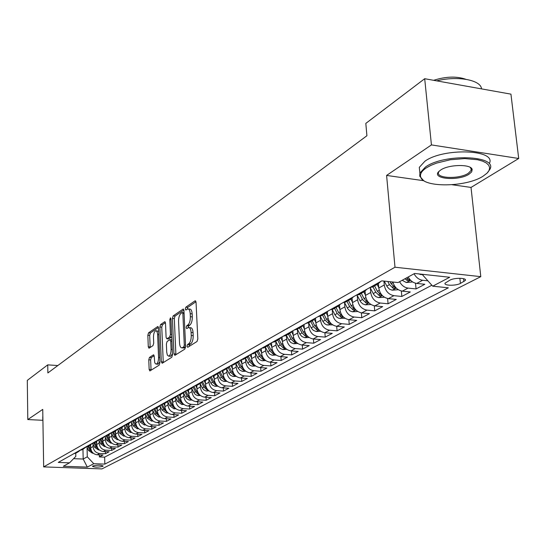 <?xml version="1.0" encoding="UTF-8"?>
<svg xmlns="http://www.w3.org/2000/svg" width="546" height="546" viewBox="0 0 546 546"><rect width="100%" height="100%" fill="white"/><g stroke="black" fill="none" stroke-linecap="round" stroke-linejoin="round"><path stroke-width="0.82" d="M187.032 346.28L187.701 347.317L197.024 341.489L197.816 338.882L196.034 302.252L195.052 300.839L185.838 307.18L185.306 308.981L185.845 310.019L187.722 308.913C189.128 308.879 189.953 310.469 190.213 313.691L190.356 316.707C190.37 320.727 189.544 323.485 187.885 324.979L186.705 325.757L186.166 327.559L186.712 328.617L188.561 327.566C189.994 327.539 190.834 329.163 191.1 332.446L191.243 335.483C191.257 339.53 190.431 342.281 188.766 343.734L187.571 344.485L187.032 346.28M189.169 327.614L190.506 327.723C191.939 327.696 192.786 329.327 193.052 332.603L193.195 335.64C193.209 339.68 192.383 342.431 190.711 343.884L189.517 344.635L188.984 346.519M188.343 308.968L189.653 309.084C191.066 309.05 191.899 310.64 192.158 313.861L192.301 316.878C192.315 320.891 191.489 323.648 189.824 325.143L188.636 325.921L188.104 327.743M102.819 466.339L103.16 466.031C100.928 464.926 97.468 464.905 92.8 465.991L92.465 466.291C94.697 467.396 98.144 467.417 102.819 466.339M149.474 357.412L148.778 359.814L149.147 369.465L149.857 370.952L159.2 365.137L159.917 362.694L158.511 327.948L157.801 326.501L148.526 332.842L147.843 335.251L148.28 346.792L148.976 348.239L153.003 345.604L153.706 343.181L153.474 337.408C153.528 333.708 154.293 331.477 155.767 330.712L156.886 331.381L157.569 333.62L158.565 357.432C158.517 361.131 157.76 363.349 156.292 364.1L155.31 363.636L154.716 362.407L154.218 356.313L153.508 354.832L149.474 357.412L151.324 357.548L150.628 359.944L151.078 370.222M42.745 409.391L27.798 419.56L27.3 380.378L47.734 364.865L47.871 372.945L366.905 135.749L365.82 123.403L424.692 78.713L431.436 144.915L386.595 175.43L394.99 267.219L43.66 466.898L42.745 409.391M173.956 353.876L174.87 355.344L184.841 349.106L185.606 346.553L183.947 310.531L183.183 309.05L173.15 315.909L172.413 318.427L173.956 353.876L175.867 354.013L175.948 354.668M171.765 357.282L162.189 363.274L161.309 361.821L159.889 326.999L160.599 324.536L164.783 321.703L165.506 323.157L166.1 337.326L166.837 338.813L169.717 336.95L170.448 334.452L169.813 319.608L170.441 317.799L170.953 318.823L172.509 354.784L171.765 357.282M99.317 454.873L99.379 456.941L103.003 455.016L97.208 454.791L99.631 453.494C95.755 452.934 93.564 450.614 93.066 446.526L93.004 444.007M105.385 451.603L105.439 453.719L109.145 451.76L103.303 451.522L105.781 450.197C101.863 449.624 99.652 447.283 99.147 443.154L99.079 440.602M111.575 448.266L111.637 450.436L115.424 448.43L109.534 448.184L112.06 446.826C108.108 446.253 105.876 443.878 105.358 439.707L105.289 437.114M117.902 444.86L117.97 447.078L121.833 445.024L115.895 444.772L118.475 443.386C114.489 442.799 112.23 440.397 111.712 436.186L111.63 433.558M124.365 441.373L124.44 443.645L128.385 441.55L122.393 441.284L125.034 439.871C121.014 439.271 118.735 436.841 118.195 432.589L118.113 429.914M130.972 437.81L131.054 440.137L135.087 437.994L129.04 437.721L131.743 436.274C127.682 435.66 125.375 433.21 124.829 428.91L124.741 426.194M137.722 434.166L137.81 436.547L141.94 434.357L135.838 434.077L138.595 432.596C134.5 431.975 132.173 429.49 131.613 425.143L131.518 422.392M144.629 430.439L144.717 432.882L148.942 430.644L142.786 430.35L145.611 428.835C141.475 428.2 139.121 425.689 138.554 421.294L138.452 418.495M151.692 426.624L151.788 429.136L156.108 426.842L149.897 426.535L152.784 424.986C148.614 424.338 146.232 421.799 145.652 417.356L145.543 414.516M158.92 422.72L159.023 425.293L163.445 422.952L157.173 422.638L160.128 421.048C155.917 420.386 153.515 417.813 152.914 413.329L152.805 410.435M166.312 418.727L166.421 421.369L170.946 418.966L164.619 418.639L167.649 417.014C163.391 416.345 160.961 413.738 160.353 409.2L160.237 406.265M173.881 414.639L173.997 417.349L178.631 414.892L172.243 414.55L175.341 412.892C171.048 412.203 168.591 409.561 167.97 404.975L167.847 401.993M181.634 410.449L181.757 413.233L186.5 410.715L180.05 410.367L183.231 408.661C178.89 407.958 176.406 405.289 175.771 400.648L175.641 397.611M189.571 406.163L189.701 409.022L194.56 406.442L188.049 406.074L191.305 404.327C186.93 403.617 184.411 400.907 183.763 396.212L183.627 393.127M197.7 401.76L197.836 404.702L202.819 402.061L196.246 401.679L199.583 399.89C195.161 399.16 192.622 396.416 191.953 391.666L191.81 388.527M206.033 397.256L206.183 400.273L211.288 397.57L204.648 397.174L208.067 395.338C203.603 394.594 201.03 391.816 200.355 387.012L200.198 383.811M214.571 392.629L214.728 395.741L219.963 392.963L213.268 392.554L216.776 390.67C212.264 389.905 209.657 387.094 208.961 382.234L208.797 378.979M223.328 387.892L223.498 391.086L228.87 388.24L222.099 387.81L225.703 385.885C221.144 385.107 218.509 382.255 217.799 377.334L217.622 374.017M232.309 383.026L232.494 386.315L238.001 383.394L231.17 382.951L234.862 380.972C230.262 380.173 227.593 377.286 226.863 372.304L226.679 368.925M241.53 378.03L241.721 381.422L247.372 378.419L240.472 377.962L244.267 375.928C239.612 375.116 236.916 372.181 236.165 367.144L235.974 363.697M250.983 372.904L251.194 376.392L256.995 373.314L250.027 372.836L253.924 370.748C249.222 369.915 246.492 366.946 245.72 361.841L245.516 358.333M260.695 367.635L260.92 371.232L266.878 368.072L259.841 367.574L263.841 365.431C259.091 364.578 256.327 361.568 255.542 356.395L255.323 352.812M270.673 362.223L270.912 365.936L277.034 362.687L269.922 362.169L274.031 359.964C269.233 359.091 266.434 356.033 265.629 350.798L265.397 347.147M280.924 356.654L281.176 360.49L287.469 357.145L280.282 356.606L284.507 354.34C279.661 353.453 276.822 350.348 275.996 345.045L275.757 341.318M291.455 350.935L291.728 354.893L298.198 351.453L290.936 350.894L295.284 348.566C290.383 347.652 287.51 344.506 286.664 339.127L286.404 335.326M302.286 345.052L302.573 349.133L309.234 345.598L301.897 345.017L306.367 342.622C301.419 341.68 298.505 338.493 297.631 333.046L297.358 329.156M313.431 338.991L313.738 343.209L320.591 339.578L313.179 338.97L317.779 336.5C312.769 335.537 309.821 332.296 308.927 326.781L308.64 322.809M324.897 332.753L325.225 337.114L332.282 333.374L324.788 332.739L329.525 330.2C324.467 329.218 321.471 325.921 320.55 320.331L320.249 316.284L322.857 321.382L325.116 320.133L328.603 323.491L330.767 323.246M336.698 326.324L337.053 330.842L344.314 326.986L336.745 326.331L341.625 323.71C336.507 322.7 333.476 319.355 332.528 313.684L332.207 309.527L334.875 314.749L337.196 313.465L340.738 316.871L342.949 316.666L338.677 312.653L336.015 307.453M348.853 319.703L349.235 324.379L356.715 320.406L349.065 319.724L354.095 317.021C348.921 315.984 345.843 312.592 344.874 306.838L344.533 302.586M361.377 312.865L361.786 317.717L369.499 313.629L361.766 312.913L366.953 310.128C361.718 309.063 358.599 305.61 357.596 299.774L357.234 295.427M374.29 305.808L374.727 310.858L382.685 306.634L374.863 305.89L380.214 303.016C374.925 301.918 371.758 298.416 370.727 292.492L370.345 288.035M387.605 298.525L388.07 303.774L396.28 299.42L388.377 298.642L393.905 295.673C388.547 294.547 385.339 290.984 384.275 284.978L383.927 281.081M401.337 290.998L401.842 296.464L410.319 291.967L402.327 291.155L408.033 288.097C404.45 287.565 401.631 285.435 399.583 281.716M415.52 283.21L416.066 288.923L424.822 284.275L416.735 283.429C413.124 282.883 410.285 280.733 408.217 276.979M97.208 454.791C93.346 454.238 91.162 451.924 90.67 447.857L90.595 444.935M103.303 451.522C99.406 450.955 97.202 448.621 96.703 444.512L96.622 441.564M109.534 448.184C105.596 447.611 103.371 445.249 102.86 441.1L102.778 438.11M115.895 444.772C111.923 444.185 109.671 441.796 109.152 437.605L109.064 434.575M122.393 441.284C118.386 440.69 116.114 438.274 115.581 434.036L115.493 430.965M129.04 437.721C124.993 437.114 122.7 434.671 122.161 430.391L122.058 427.286M135.838 434.077C131.757 433.456 129.436 430.985 128.883 426.658L128.774 423.525M142.786 430.35C138.664 429.722 136.323 427.218 135.756 422.843L135.647 419.676M149.897 426.535C145.734 425.894 143.366 423.362 142.793 418.946L142.677 415.738M157.173 422.638C152.976 421.983 150.58 419.417 149.993 414.953L149.87 411.711M164.619 418.639C160.381 417.977 157.958 415.383 157.357 410.865L157.228 407.589M172.243 414.55C167.963 413.868 165.52 411.247 164.899 406.674L164.769 403.364M180.05 410.367C175.73 409.671 173.259 407.009 172.625 402.388L172.481 399.044M188.049 406.074C183.688 405.364 181.183 402.675 180.542 398L180.392 394.615M196.246 401.679C191.844 400.955 189.312 398.225 188.657 393.502L188.493 390.076M204.648 397.174C200.205 396.43 197.638 393.673 196.97 388.888L196.799 385.421M213.268 392.554C208.77 391.796 206.183 388.998 205.494 384.159L205.316 380.63M222.099 387.81C217.567 387.039 214.94 384.207 214.237 379.306L214.046 375.682M231.17 382.951C226.583 382.159 223.928 379.286 223.205 374.331L223.007 370.577M240.472 377.962C235.845 377.156 233.156 374.242 232.419 369.226L232.2 365.322M250.027 372.836C245.352 372.01 242.629 369.055 241.871 363.977L241.639 359.903M259.841 367.574C255.112 366.728 252.361 363.738 251.583 358.592L251.324 354.313M269.922 362.169C265.144 361.302 262.36 358.265 261.561 353.057L261.281 348.539M280.282 356.606C275.457 355.726 272.631 352.641 271.812 347.365L271.519 342.751M290.936 350.894C286.056 349.986 283.197 346.86 282.357 341.516L282.05 336.841M301.897 345.017C296.969 344.089 294.069 340.916 293.209 335.497L292.881 330.76M313.179 338.97C308.19 338.015 305.255 334.794 304.368 329.306L304.04 324.672M324.788 332.739C319.744 331.77 316.769 328.494 315.861 322.932L315.527 318.461M336.745 326.331C331.647 325.327 328.631 322.01 327.696 316.366L327.361 312.019M349.065 319.724C343.912 318.693 340.854 315.322 339.892 309.602L339.551 305.33M361.766 312.913C356.552 311.855 353.453 308.429 352.457 302.627L352.115 298.403M374.863 305.89C369.594 304.805 366.448 301.317 365.424 295.434L365.069 291.209M388.377 298.642C383.046 297.529 379.852 293.987 378.801 288.015L378.426 283.749M449.924 280.153L445.079 283.142C443.509 285.756 455.835 285.974 460.421 283.429L465.363 280.419C467.014 277.777 454.49 277.552 449.924 280.153M394.99 267.219L480.787 276.651L101.931 468.905L43.66 466.898M99.379 456.941L104.641 457.138L104.839 464.1L448.355 287.817L432.691 286.179L422.659 274.979L422.597 274.317M104.839 464.1L93.796 463.704L87.312 467.103L63.295 466.27L69.547 462.831L58.258 462.428L381.811 280.856L398.054 282.555L414.632 273.457L449.713 277.259L432.691 286.179M427.9 280.828L422.631 280.269C419.007 279.716 416.148 277.552 414.066 273.771M416.066 288.923L408.033 288.097M401.842 296.464L393.905 295.673M388.07 303.774L380.214 303.016M374.727 310.858L366.953 310.128M361.786 317.717L354.095 317.021M349.235 324.379L341.625 323.71M337.053 330.842L329.525 330.2M325.225 337.114L317.779 336.5M313.738 343.209L306.367 342.622M302.573 349.133L295.284 348.566M291.728 354.893L284.507 354.34M281.176 360.49L274.031 359.964M270.912 365.936L263.841 365.431M260.92 371.232L253.924 370.748M251.194 376.392L244.267 375.928M241.721 381.422L234.862 380.972M232.494 386.315L225.703 385.885M223.498 391.086L216.776 390.67M214.728 395.741L208.067 395.338M206.183 400.273L199.583 399.89M197.836 404.702L191.305 404.327M189.701 409.022L183.231 408.661M181.757 413.233L175.341 412.892M173.997 417.349L167.649 417.014M166.421 421.369L160.128 421.048M159.023 425.293L152.784 424.986M151.788 429.136L145.611 428.835M144.717 432.882L138.595 432.596M137.81 436.547L131.743 436.274M131.054 440.137L125.034 439.871M124.44 443.645L118.475 443.386M117.97 447.078L112.06 446.826M111.637 450.436L105.781 450.197M105.439 453.719L99.631 453.494M104.641 457.138L431.845 285.237M82.951 449.187L83.19 459.036L87.292 456.811L87.053 447.345M422.659 274.979L423.662 274.433M452.163 184.753L471.021 187.428L518.7 158.49L431.436 144.915M518.7 158.49L510.94 94.144L424.692 78.713M27.798 419.56L42.8 420.297M471.021 187.428L480.787 276.651M57.828 365.54L47.734 364.865M73.587 458.674L83.19 459.036L87.312 467.103M75.744 453.221L75.819 456.374L69.547 462.831M380.937 281.347L377.736 284.091L375.061 284.643M367.124 289.1L363.95 291.81L361.302 292.369M369.505 287.762L373.491 286.466M392.888 282.016C394.478 287.244 397.631 290.288 402.327 291.155M353.747 296.608L350.6 299.29L347.979 299.843M355.917 295.386L359.869 294.096M340.786 303.876L337.667 306.531L335.073 307.084M342.765 302.771L346.676 301.481M328.228 310.927L325.129 313.554L322.563 314.107M330.023 309.916L333.893 308.64M316.045 317.758L312.981 320.359L310.435 320.911M317.67 316.851L321.505 315.581M304.231 324.392L301.187 326.958L298.676 327.511M305.692 323.573L309.486 322.311M292.765 330.828L289.749 333.367L287.257 333.913M294.069 330.098L297.829 328.842M281.634 337.073L278.637 339.592L276.174 340.138M282.787 336.425L286.514 335.183M270.816 343.141L267.847 345.632L265.411 346.178M271.833 342.574L275.518 341.339M260.305 349.044L257.364 351.508L254.948 352.047M261.186 348.546L264.837 347.317M250.088 354.777L247.167 357.214L244.779 357.76M250.846 354.354L254.463 353.132M240.151 360.353L237.257 362.769L234.882 363.308M240.786 359.998L244.369 358.783M230.48 365.779L227.607 368.168L225.259 368.707M231.006 365.486L234.555 364.278M221.069 371.062L218.223 373.43L215.895 373.962M221.485 370.83L225 369.628M211.903 376.201L209.077 378.549L206.777 379.081M212.223 376.023L215.704 374.836M202.975 381.21L200.177 383.531L197.898 384.063M203.201 381.088L206.647 379.907M194.28 386.09L191.503 388.39L189.244 388.916M194.41 386.022L197.829 384.848M185.804 390.847L183.053 393.127L180.815 393.652M185.845 390.827L189.237 389.66M177.525 395.509L174.809 397.741L172.591 398.266M177.498 395.509L180.856 394.355M169.437 400.075L166.769 402.245L164.578 402.764M169.362 400.075L172.686 398.928M161.548 404.525L158.927 406.633L156.757 407.152M161.425 404.531L164.721 403.392M153.842 408.865L151.276 410.92L149.119 411.438M153.679 408.879L156.948 407.746M146.328 413.104L143.81 415.103L141.673 415.615M146.116 413.117L149.358 411.998M138.991 417.24L136.514 419.192L134.398 419.697M138.739 417.26L141.946 416.148M131.818 421.28L129.388 423.177L127.293 423.682M131.531 421.307L134.712 420.195M124.816 425.225L122.434 427.074L120.352 427.579M124.495 425.252L127.648 424.153M117.977 429.081L115.629 430.883L113.568 431.388M117.622 429.115L120.741 428.023M118.291 439.632L117.219 439.694L113.343 436.998L111.282 432.855L108.982 434.609L106.941 435.107M110.899 432.882L113.998 431.797M104.743 436.527L102.484 438.247L100.457 438.745M104.327 436.575L107.398 435.496M98.348 440.131L96.123 441.81L94.117 442.301M97.905 440.178L100.949 439.107M92.09 443.652L89.906 445.29L87.913 445.782M91.619 443.707L94.642 442.642M85.975 447.099L83.825 448.703L81.845 449.187M85.469 447.154L88.466 446.096M79.982 450.47L77.866 452.033L75.908 452.518M79.457 450.532L82.426 449.481M73.567 453.835L76.515 452.791M87.292 456.811L93.796 463.704M386.595 175.43L423.989 180.746M471.259 168.878L471.71 168.625M195.973 301.726L187.769 307.35L187.23 309.104M183.893 310.012L175.048 316.073L174.31 318.591L175.867 354.013M183.77 346.881L184.302 345.092L182.855 313.527L182.323 312.489L180.979 313.377C179.361 314.878 178.562 317.595 178.569 321.533L179.532 342.977C179.784 346.246 180.61 347.877 182.023 347.863L183.77 346.881L185.606 347.017M183.388 347.966L184.466 347.802L182.535 347.659M185.599 347.092L184.466 347.802M165.452 322.652L162.476 324.693L161.759 327.156L163.268 362.592M168.557 338.943L171.737 336.991M166.721 352.129L167.369 355.166L168.721 356.163C170.256 355.391 171.041 353.119 171.089 349.338L170.734 341.12L169.833 339.694L167.11 341.475L166.38 343.96L166.721 352.129M170.181 356.272L170.625 356.299L172.461 353.774M154.156 355.719L151.324 357.548M157.753 364.196L159.882 361.902M158.647 331.374L156.197 330.746M158.456 327.443L150.375 332.985L149.686 335.394L150.184 347.474M422.618 274.501L420.877 274.597L418.755 273.901M483.019 176.235L487.073 173.143L489.086 170.42L489.653 167.738L488.725 165.22L486.329 162.981L482.548 161.118L477.538 159.725L464.742 158.579L450.225 159.773L436.595 163.09L430.896 165.356L426.276 167.902C421.724 170.98 419.854 173.983 420.679 176.911C422.816 187.858 466.141 187.333 483.019 176.235M423.293 180.269L419.765 176.249L419.874 173.075L425.484 167.008C444.096 153.44 497.399 155.323 490.055 169.089L487.755 172.406M469.055 174.188C458.367 181.395 430.787 178.938 438.929 171.41L440.683 170.018C448.757 164.298 471.375 163.95 472.174 169.519L471.689 171.847L469.055 174.188M439.23 171.116L438.602 172.202C435.606 178.528 459.336 179.375 468.277 173.307L471.157 170.352L471.239 168.864L470.099 167.322M436.67 80.856C457.405 75.546 481.04 79.934 481.517 88.882M460.08 85.046L473.771 87.496M433.64 80.31C445.877 76.447 456.579 76.099 465.745 79.259M419.744 171.758L419.308 167.356L424.904 161.234C443.482 147.556 496.723 149.481 489.4 163.37M42.765 417.199L42.854 416.468M42.929 420.966L42.916 419.97M412.639 281.941L406.299 282.521L402.19 280.282M404.914 278.788L407.343 280.555L409.807 280.282L406.64 277.839M398.28 289.701L392.185 290.192L389.53 289.182L387.339 287.005L384.227 281.115M387.803 281.483L389.428 284.643L393.161 288.288L395.577 288.029L391.1 283.722L390.069 281.722M378.767 287.585L377.143 284.425M384.377 297.215L378.521 297.625L375.901 296.635L373.737 294.492L370.181 287.722M372.959 286.766L375.75 292.192L379.436 295.768L381.791 295.529L377.368 291.298L374.576 285.858M365.383 294.97L363.807 291.892M370.911 304.497L365.281 304.825L362.687 303.856L360.551 301.747L357.152 295.256M359.759 294.157L362.503 299.501L366.134 303.023L368.441 302.791L364.066 298.642L361.322 293.284M352.416 302.122L350.894 299.153M357.807 311.513L352.443 311.8L349.884 310.851L347.775 308.783L344.499 302.518M346.956 301.324L349.658 306.593L353.242 310.053L355.501 309.841L351.174 305.753L348.471 300.477M339.844 309.063L338.37 306.183M345.065 318.298L338.704 318.263L336.691 317.069L334.875 314.749M334.548 308.278L337.196 313.465M327.648 315.8L326.208 312.974M332.712 324.884L326.638 324.843L324.652 323.669L322.857 321.382M330.466 322.918L326.542 319.349L323.928 314.223M322.502 315.022L325.116 320.133M315.813 322.338L314.394 319.54M320.72 331.272L316.182 331.518L313.322 330.364L311.425 328.242L308.633 322.795M318.482 329.272L314.769 325.846L312.196 320.795M310.81 321.574L313.384 326.61L316.823 329.907L318.925 329.77M304.32 328.685L302.907 325.901M309.084 337.483L304.791 337.708L301.965 336.575L300.095 334.486L297.338 329.115M306.872 335.462L303.337 332.152L300.805 327.177M299.461 327.928L301.993 332.896L305.391 336.145L307.405 336.063M293.161 334.855L291.741 332.057M297.782 343.509L293.728 343.727L290.929 342.615L289.08 340.554L286.37 335.258M295.598 341.489L292.233 338.281L289.742 333.374L285.265 335.879M288.431 334.104L290.922 339.005L294.28 342.205L296.205 342.171M282.316 340.847L280.883 338.022M286.807 349.372L282.964 349.577L280.207 348.485L278.378 346.457L275.71 341.23M284.65 347.352L281.443 344.239L278.999 339.421M277.709 340.11L280.166 344.942L283.476 348.095L285.312 348.102M271.772 346.676L270.318 343.809M276.133 355.071L272.099 355.207L269.772 354.19L267.97 352.19L265.342 347.038M274.01 353.05L270.946 350.027L268.543 345.284M267.287 345.946L269.704 350.709L272.98 353.822L274.72 353.856M261.514 352.347L260.032 349.42M265.759 360.613L261.93 360.742L259.63 359.739L257.849 357.773L255.255 352.682M263.663 358.585L260.742 355.658L258.367 350.969M257.152 351.624L259.534 356.326L262.769 359.384L264.414 359.452M251.535 357.862L250.02 354.873M255.665 366.004L252.034 366.127L249.754 365.144L248 363.199L245.441 358.183M253.597 363.977L250.805 361.138L248.45 356.483M247.297 357.159L249.631 361.786L252.825 364.803L254.381 364.892M241.83 363.233L240.322 360.258M245.843 371.26L242.397 371.369L239.81 370.14L238.411 368.482L235.892 363.534M243.803 369.226L241.141 366.475L238.8 361.834M237.701 362.558L240.001 367.103L243.154 370.079L244.615 370.188M232.378 368.468L230.897 365.547M236.288 376.371L233.012 376.474L230.453 375.266L229.067 373.635L226.59 368.741M234.261 374.331L231.729 371.669L229.388 367.028M228.351 367.792L230.617 372.283L233.736 375.218L235.108 375.334M223.164 373.56L221.778 370.809M226.979 381.354L223.874 381.449L221.335 380.255L219.97 378.644L217.526 373.819M224.972 379.299L222.563 376.726L220.215 372.079M219.233 372.877L221.478 377.327L224.556 380.221L225.846 380.35M214.196 378.528L212.906 375.955M217.909 386.206L214.96 386.295L212.455 385.121L211.104 383.531L208.695 378.767M215.923 384.145L213.629 381.661L211.275 376.993M210.346 377.818L212.571 382.241L215.615 385.094L216.817 385.237M205.453 383.367L204.238 380.951M209.07 390.936L205.903 390.943L203.795 389.864L202.464 388.295L200.082 383.585M207.105 388.868L204.921 386.466L202.559 381.763M201.672 382.63L203.89 387.032L206.9 389.851L208.019 389.994M196.929 388.083L195.782 385.804M200.457 395.55L197.44 395.55L195.359 394.485L194.035 392.936L191.694 388.302M198.512 393.475L196.43 391.148L194.048 386.411M193.216 387.298L195.427 391.7L198.403 394.485L199.44 394.635M188.616 392.683L187.524 390.513M192.055 400.054L189.182 400.047L187.121 398.996L185.817 397.468L183.511 392.902M190.131 397.966L188.152 395.72L185.749 390.929M184.958 391.851L187.169 396.26L190.11 399.003L191.073 399.153M180.508 397.174L179.463 395.092M183.865 404.443L181.859 404.552L177.607 401.535L175.519 397.379M181.948 402.341L180.071 400.177L177.723 395.495M176.897 396.28L179.115 400.703L182.023 403.412L182.91 403.562M172.591 401.556L171.587 399.549M175.873 408.729L173.983 408.831L169.779 405.855L167.718 401.733M173.969 406.62L172.188 404.525L169.929 400.02M169.028 400.593L171.253 405.043L174.133 407.719L174.938 407.869M164.865 405.835L163.882 403.863M168.072 412.913L166.298 413.008L162.142 410.073L160.094 405.971M166.182 410.79L164.489 408.777L162.312 404.415M161.336 404.798L163.575 409.275L167.158 412.066M157.323 410.019L156.354 408.074M160.456 417.001L158.797 417.083L154.682 414.189L152.641 410.107M158.586 414.864L156.975 412.919L154.859 408.695M153.822 408.893L156.081 413.411L159.562 416.161M149.959 414.1L149.003 412.189M153.016 420.993L151.467 421.068L147.393 418.209L145.359 414.134M151.16 418.837L149.631 416.973L147.577 412.858M146.574 413.076L148.765 417.451L152.143 420.167M142.759 418.086L141.823 416.216M145.748 424.89L144.301 424.965L140.267 422.14L138.234 418.065M143.905 422.727L140.452 416.912M139.496 417.164L141.612 421.403L144.895 424.071M135.729 421.983L134.807 420.14M138.65 428.699L137.305 428.774L133.306 425.982L131.272 421.901M136.821 426.522L133.483 420.864M132.569 421.15L134.616 425.259L137.804 427.893M128.849 425.791L127.955 423.983M131.709 432.425L130.46 432.493L126.501 429.736L124.461 425.634M129.893 430.234L126.665 424.706M125.792 425.034L127.784 429.033L130.876 431.62M122.133 429.518L121.246 427.736M124.925 436.07L123.765 436.131L119.847 433.408L117.799 429.286M123.123 433.865L119.99 428.446M119.158 428.815L121.103 432.719L124.106 435.264M115.554 433.162L114.687 431.415M116.503 437.414L113.459 432.104M112.667 432.5L114.564 436.322L117.206 438.499M109.125 436.725L108.272 435.005M111.807 443.12L110.811 443.175L106.975 440.513L104.975 436.493M110.026 440.888L107.071 435.681M106.306 436.097L108.176 439.851L110.995 442.315M102.832 440.212L101.993 438.52M105.46 446.532L104.545 446.58L100.744 443.953L98.806 440.049M103.685 444.287L100.819 439.182M100.075 439.598L101.918 443.304L104.655 445.727M96.676 443.632L95.85 441.96M99.242 449.877L98.41 449.918L94.642 447.317L92.759 443.516M97.488 447.611L94.697 442.608M93.973 443.018L95.796 446.683L98.362 448.962M90.65 446.969L89.837 445.331M93.168 453.146L92.404 453.18L88.67 450.614L86.828 446.894M91.421 450.866L88.705 445.966M87.995 446.362L89.797 449.993L92.342 452.3M90.67 447.857L93.066 446.526M96.703 444.512L99.147 443.154M102.86 441.1L105.358 439.707M109.152 437.605L111.712 436.186M115.581 434.036L118.195 432.589M122.161 430.391L124.829 428.91M128.883 426.658L131.613 425.143M135.756 422.843L138.554 421.294M142.793 418.946L145.652 417.356M149.993 414.953L152.914 413.329M157.357 410.865L160.353 409.2M164.899 406.674L167.97 404.975M172.625 402.388L175.771 400.648M180.542 398L183.763 396.212M188.657 393.502L191.953 391.666M196.97 388.888L200.355 387.012M205.494 384.159L208.961 382.234M214.237 379.306L217.799 377.334M223.205 374.331L226.863 372.304M232.419 369.226L236.165 367.144M241.871 363.977L245.72 361.841M251.583 358.592L255.542 356.395M261.561 353.057L265.629 350.798M271.812 347.365L275.996 345.045M282.357 341.516L286.664 339.127M293.209 335.497L297.631 333.046M304.368 329.306L308.927 326.781M315.861 322.932L320.55 320.331M327.696 316.366L332.528 313.684M339.892 309.602L344.874 306.838M352.457 302.627L357.596 299.774M365.424 295.434L370.727 292.492M378.801 288.015L384.275 284.978M416.735 283.429L422.631 280.269M463.574 278.685L463.888 281.654M459.875 278.262L460.421 283.429M190.711 343.884L188.766 343.734M193.195 335.64L191.243 335.483M193.052 332.603L191.1 332.446M188.636 325.921L186.705 325.757M189.824 325.143L187.885 324.979M192.301 316.878L190.356 316.707M192.158 313.861L190.213 313.691M187.769 307.35L185.838 307.18M195.611 300.894L195.052 300.839M189.517 344.635L187.571 344.485M174.31 318.591L172.413 318.427M175.048 316.073L173.15 315.909M183.531 309.173L183.006 309.125M185.544 345.188L184.302 345.092M184.091 313.629L182.855 313.527M163.193 361.957L161.309 361.821M161.759 327.156L159.889 326.999M162.476 324.693L160.599 324.536M165.104 321.812L164.619 321.771M168.885 338.895L166.994 338.745M171.615 337.1L169.717 336.95M171.635 334.548L170.448 334.452M170.994 319.703L169.813 319.608M172.277 349.426L171.089 349.338M171.922 341.216L170.734 341.12M153.795 354.92L153.365 354.893M159.705 357.514L158.565 357.432M158.784 334.678L157.651 334.589M150.13 346.928L148.28 346.792M149.686 335.394L147.843 335.251M150.375 332.985L148.526 332.842M158.115 326.61L157.644 326.569M151.003 369.587L149.147 369.465M150.628 359.944L148.778 359.814M421.021 274.59L421.703 274.222M406.442 282.514L410.578 280.269M407.132 278.324L407.343 280.555M392.335 290.185L396.246 288.056M391.1 283.722L393.052 282.644M386.793 286.097L389.428 284.643M392.97 286.152L393.161 288.288M378.665 297.618L382.371 295.604M377.368 291.298L379.231 290.274M373.198 293.598L375.75 292.192M379.258 293.728L379.436 295.768M365.417 304.818L368.932 302.907M364.066 298.642L365.84 297.659M360.026 300.866L362.503 299.501M365.97 301.064L366.134 303.023M352.579 311.793L355.91 309.991M351.174 305.753L352.866 304.818M347.256 307.917L349.658 306.593M353.085 308.169L353.242 310.053M340.131 318.564L343.277 316.851M338.677 312.653L340.281 311.766M340.595 315.062L340.738 316.871M328.044 325.136L331.026 323.512M326.542 319.349L328.078 318.502M328.467 321.744L328.603 323.491M316.311 331.511L319.137 329.975M314.769 325.846L316.23 325.034M311.193 327.818L313.384 326.61M316.7 328.235L316.823 329.907M304.921 337.701L307.589 336.254M303.337 332.152L304.729 331.381M299.863 334.07L301.993 332.896M305.275 334.534L305.391 336.145M293.85 343.721L296.376 342.349M292.233 338.281L293.564 337.551M288.854 340.144L290.922 339.005M294.171 340.649L294.28 342.205M283.094 349.57L285.483 348.273M281.443 344.239L282.705 343.536M278.153 346.048L280.166 344.942M283.381 346.594L283.476 348.095M272.631 355.255L274.891 354.033M270.946 350.027L272.154 349.365M267.752 351.788L269.704 350.709M272.884 352.368L272.98 353.822M262.455 360.79L264.585 359.63M260.742 355.658L261.889 355.023M257.63 357.377L259.534 356.326M262.681 357.985L262.769 359.384M252.552 366.175L254.566 365.076M250.805 361.138L251.904 360.537M247.782 362.81L249.631 361.786M252.75 363.452L252.825 364.803M242.909 371.417L244.813 370.379M241.141 366.475L242.185 365.902M238.199 368.1L240.001 367.103M243.079 368.775L243.154 370.079M233.517 376.522L235.312 375.546M231.729 371.669L232.726 371.123M228.863 373.252L230.617 372.283M233.661 373.949L233.736 375.218M224.372 381.49L226.064 380.569M222.563 376.726L223.505 376.208M219.765 378.269L221.478 377.327M224.495 378.992L224.556 380.221M215.458 386.336L217.049 385.469M213.629 381.661L214.53 381.163M210.906 383.162L212.571 382.241M215.554 383.906L215.615 385.094M206.77 391.059L208.265 390.247M204.921 386.466L205.781 385.988M202.266 387.926L203.89 387.032M206.845 388.697L206.9 389.851M198.294 395.666L199.706 394.901M196.43 391.148L197.249 390.697M193.844 392.581L195.427 391.7M198.348 393.366L198.403 394.485M190.028 400.163L191.353 399.44M188.152 395.72L188.93 395.29M185.626 397.113L187.169 396.26M190.063 397.918L190.11 399.003M181.961 404.545L183.203 403.869M180.071 400.177L180.815 399.768M177.607 401.535L179.115 400.703M181.982 402.388L182.023 403.412M174.092 408.824L175.259 408.19M172.188 404.525L172.891 404.136M169.779 405.855L171.253 405.043M174.092 406.797L174.133 407.719M166.407 413.001L167.499 412.407M164.489 408.777L165.158 408.408M162.142 410.073L163.575 409.275M166.394 411.104L166.428 411.916M158.9 417.083L159.917 416.53M156.975 412.919L157.61 412.571M154.682 414.189L156.081 413.411M158.872 415.301L158.9 416.025M151.57 421.068L152.518 420.55M149.631 416.973L150.239 416.639M147.393 418.209L148.765 417.451M151.529 419.403L151.549 420.031M144.403 424.959L145.291 424.481M142.458 420.932L143.032 420.618M140.267 422.14L141.612 421.403M144.349 423.403L144.369 423.949M137.408 428.767L138.22 428.323M135.449 424.802L135.995 424.501M133.306 425.982L134.616 425.259M137.333 427.313L137.346 427.777M130.562 432.487L131.32 432.077M128.597 428.583L129.115 428.296M126.501 429.736L127.784 429.033M130.474 431.128L130.487 431.517M123.867 436.124L124.563 435.749M121.894 432.282L122.386 432.009M119.847 433.408L121.103 432.719M117.315 439.687L117.963 439.339M115.343 435.892L115.807 435.64M113.343 436.998L114.564 436.322M110.913 443.168L111.5 442.847M108.934 439.434L109.371 439.189M106.975 440.513L108.176 439.851M104.641 446.58L105.18 446.287M102.662 442.895L103.078 442.663M100.744 443.953L101.918 443.304M98.505 449.911L98.997 449.645M96.519 446.28L96.915 446.068M94.642 447.317L95.796 446.683M92.499 453.18L92.943 452.941M90.513 449.597L90.882 449.399M88.67 450.614L89.797 449.993M372.167 287.21L377.736 284.091M358.558 294.833L363.95 291.81M345.372 302.211L350.6 299.29M332.603 309.364L337.667 306.531M320.229 316.298L325.129 313.554M308.224 323.02L312.981 320.359M296.574 329.545L301.187 326.958M274.283 342.028L278.637 339.592M263.616 348L267.847 345.632M253.248 353.808L257.364 351.508M243.168 359.452L247.167 357.214M233.367 364.946L237.257 362.769M223.826 370.29L227.607 368.168M214.537 375.491L218.223 373.43M205.494 380.555L209.077 378.549M196.683 385.49L200.177 383.531M188.097 390.301L191.503 388.39M179.73 394.983L183.053 393.127M171.567 399.556L174.809 397.741M163.609 404.013L166.769 402.245M155.849 408.36L158.927 406.633M148.266 412.605L151.276 410.92M140.868 416.748L143.81 415.103M133.647 420.795L136.514 419.192M126.59 424.747L129.388 423.177M119.69 428.61L122.434 427.074M112.954 432.384L115.629 430.883M106.361 436.077L108.982 434.609M99.925 439.68L102.484 438.247M93.619 443.209L96.123 441.81M87.456 446.662L89.906 445.29M81.422 450.041L83.825 448.703M75.519 453.351L77.866 452.033M465.274 279.579L465.363 280.419M184.043 312.64L182.453 312.503M183.961 348.014L182.023 347.863M168.728 338.957L166.837 338.813M170.625 356.299L168.721 356.163M171.86 339.776L170.161 339.639M158.163 364.23L156.292 364.1M419.308 167.356L419.874 173.075M471.157 170.352L470.884 167.827M471.239 168.864L472.174 169.519M420.679 176.911L419.765 176.249M42.759 416.748L42.813 420.249"/></g></svg>
